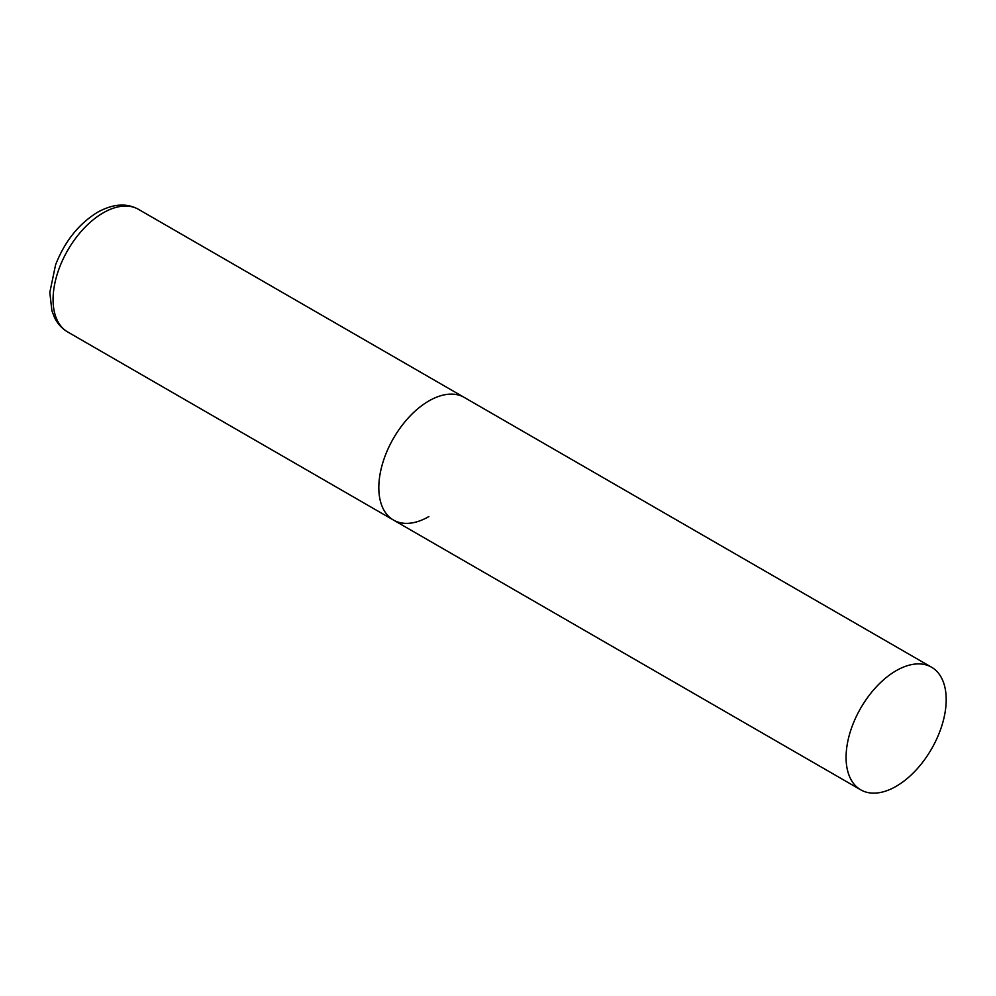 <?xml version="1.0" encoding="UTF-8"?>
<svg xmlns="http://www.w3.org/2000/svg" width="996" height="996" viewBox="0 0 996 996"><rect width="100%" height="100%" fill="white"/><g stroke="black" fill="none" stroke-linecap="round" stroke-linejoin="round"><path stroke-width="1.49" d="M428.878 516.563A70.803 40.873 -60 0 1 393.482 520.061A70.803 40.873 -60 0 1 382.626 463.339A70.803 40.873 -60 0 1 428.878 400.94A70.803 40.873 -60 0 1 464.285 397.441A70.803 40.873 120 0 0 409.717 416.403A70.803 40.873 120 0 0 378.816 487.654A70.803 40.873 120 0 0 393.482 520.061L67.74 332.004A70.803 40.873 -60 0 1 56.884 275.269A70.803 40.873 -60 0 1 103.136 212.883A70.803 40.873 -60 0 1 138.531 209.372C126.654 202.786 112.959 203.769 97.471 212.31C78.684 223.926 64.728 241.43 55.577 264.849L49.8 292.475L51.929 310.877L54.531 317.575C57.606 323.812 62.001 328.618 67.74 332.004M946.2 699.615A70.803 40.873 120 0 0 931.534 667.208A70.803 40.873 120 0 0 876.978 686.169A70.803 40.873 120 0 0 846.077 757.421A70.803 40.873 120 0 0 860.743 789.84A70.803 40.873 120 0 0 915.299 770.867A70.803 40.873 120 0 0 946.2 699.615M931.534 667.208L138.531 209.372M393.482 520.061L860.743 789.84"/></g></svg>
